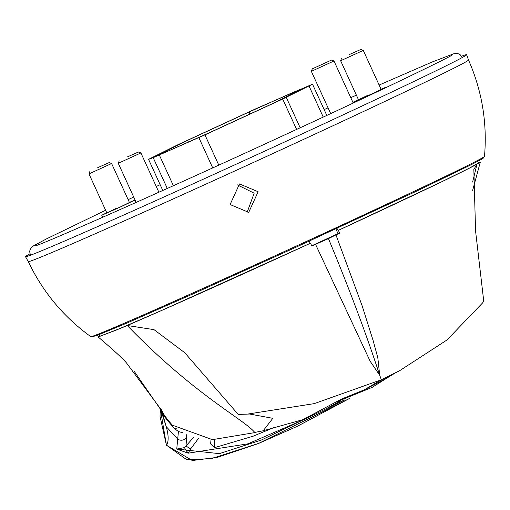 <?xml version="1.0" encoding="UTF-8"?>
<svg xmlns="http://www.w3.org/2000/svg" width="510" height="510" viewBox="0 0 510 510"><rect width="100%" height="100%" fill="white"/><g stroke="black" fill="none" stroke-linecap="round" stroke-linejoin="round"><path stroke-width="0.76" d="M353.232 103.045L333.98 60.99L311.349 71.355L312.273 68.876L331.5 60.072L312.273 68.876M478.769 162.314L480.318 162.065L477.003 164.207L472.617 182.044M336.906 228.372L338.404 230.341C413.266 195.655 459.465 173.61 477.003 164.207L473.841 169.441L475.569 230.985L483.748 301.206L482.587 302.908L446.983 339.972L399.617 370.719L381.333 379.765L364.134 389.901L385.911 378.579L372.223 387.345L337.798 401.389M338.194 230.418L440.895 182.159L469.888 167.886L479.145 162.524L477.36 161.542M338.404 230.341L339.622 233.197L335.956 234.893L362.125 305.758L373.129 340.565L377.821 357.791L379.714 375.271L381.333 379.765L314.198 403.633L247.344 414.126L238.221 414.426L184.913 352.92M303.482 419.367L341.388 399.107L364.134 389.901M99.405 336.001L98.226 336.983L127.341 325.597C195.151 395.55 243.742 419.15 254.764 432.435L263.192 430.772L272.824 418.321L249.575 414.024M335.956 234.893L328.446 238.629C349.203 288.545 366.295 334.095 379.714 375.271L370.19 361.309L315.537 244.309L311.776 246.037L310.558 243.187C235.174 277.791 175.23 304.725 130.719 323.99L127.207 325.501L154.001 329.639L184.416 352.467M254.892 432.595L212.421 439.652L172.393 425.187C166.642 418.742 163.13 413.871 161.842 410.569L126.78 363.318C123.853 359.537 114.329 350.765 98.207 337.008M328.446 238.629L315.537 244.309M335.867 228.856L338.034 233.771L339.622 233.197M99.737 334.458L99.316 336.421L115.617 330.365L162.32 310.156L310.558 243.187M310.341 243.264L309.06 241.211M214.806 439.645L214.378 447.64L214.99 447.525L253.215 436.171L273.902 427.578M211.025 439.626L210.624 443.898L214.378 447.64M129.502 202.629L111.607 163.531L88.976 173.891L106.877 212.989M97.735 167.656L109.127 162.613L97.735 167.656M158.891 192.238L140.894 152.943L118.269 163.302L136.176 202.425M127.028 157.067L138.42 152.025L127.028 157.067M484.5 156.366L483.595 157.915L481.204 159.445L471.234 164.698L417.327 190.797L295.162 247.592L193.532 293.671L127.2 322.945L95.842 335.937L90.767 336.632A216.527 3.238 -24.6 0 0 94.14 335.688A216.527 3.238 -24.6 0 0 324.028 233.312A216.527 3.238 -24.6 0 0 484.5 156.366C487.35 122.891 482.02 90.774 468.511 60.014A242.091 3.621 155.4 0 1 468.518 60.014A242.091 3.621 155.4 0 1 289.1 146.07A242.091 3.621 155.4 0 1 28.273 261.573L25.5 256.689A242.581 3.627 155.4 0 1 29.982 253.801M246.916 212.887L254.158 193.182L237.386 184.881M258.137 191.747L248.714 212.358L230.112 204.535L239.502 183.931L258.137 191.747M461.518 56.227A242.581 3.627 155.4 0 1 466.631 54.723A242.581 3.627 155.4 0 1 286.856 140.951A242.581 3.627 155.4 0 1 25.5 256.689M311.68 245.807L338.43 233.465M296.597 129.406L282.693 99.036L204.937 134.882L218.784 165.119M156.991 155.429L187.221 140.505L249.262 111.9L248.918 114.629M381.059 89.25L386.229 87.102L372.861 93.515L353.424 102.121L358.428 99.609M129.393 202.381L134.564 200.232L121.195 206.646L101.758 215.252L106.762 212.74M381.11 89.365L372.077 93.795C355.158 101.445 353.659 101.987 367.576 95.421M357.663 100.183L358.479 99.724M106.813 212.855L105.997 213.308M115.91 208.552C101.987 215.124 103.492 214.583 120.405 206.926L129.444 202.495M134.124 371.191L160.886 409.874M344.409 399.955L261.273 440.079L219.351 453.645L176.74 449.068L178.43 431.543L175.077 428.986C167.07 420.616 162.307 414.152 160.771 409.606L162.996 415.35L166.241 426.653L160.229 408.249M160.771 409.606L161.319 409.39M160.242 408.382L160.044 416.492L166.426 445.16L160.255 408.414M306.688 418.353L247.898 443.847L188.19 453.186L176.74 449.068L184.556 447.601L186.054 445.918L186.532 437.408A6.222 6.043 3.3 0 1 177.786 439.174L166.241 426.653C168.657 435.259 168.765 441.456 166.566 445.249L186.819 459.771L211.567 458.598L258.71 443.362L349.42 398.508M175.077 428.986L176.23 428.534M186.532 437.408L186.647 434.737M182.542 432.703L178.43 431.543M349.452 398.495L297.483 426.226L258.289 443.572L217.432 457.336L192.27 460.517L166.547 445.275M340.336 400.898L327.79 407.809M184.556 447.601A8.6 0.822 51.1 0 0 188.19 453.186L190.644 448.889A7.529 0.402 -150.8 0 1 186.048 445.918L193.73 437.229M167.293 188.458L153.191 157.654L148.544 159.337L178.36 144.496L256.116 108.643L312.509 84.188L326.795 115.394M323.232 117.058L308.99 85.941L286.212 97.282L300.167 127.755M212.708 167.886L198.83 137.572L159.305 154.964L173.381 185.71M148.544 159.337L162.798 190.479M190.644 448.889L198.537 438.351M159.305 154.964L153.191 157.654M204.937 134.882L198.83 137.572M286.212 97.282L282.693 99.036M312.509 84.188L308.99 85.941M159.579 154.587L159.413 153.975C154.001 156.857 157.89 155.448 171.086 149.755L211.79 131.625L273.825 103.02L304.062 88.096M249.262 111.9L289.967 93.776C303.163 88.077 307.052 86.668 301.639 89.55M161.211 153.931L160.369 153.535M187.406 140.441L189.446 141.652M249.505 114.361L249.441 111.837M289.011 94.216L288.781 95.886M290.993 94.815L289.967 93.776M381.168 89.499L363.273 50.401L340.642 60.76L358.543 99.858M349.401 54.525L360.793 49.483L349.401 54.525M331.5 60.072L333.974 60.99M330.684 113.583L311.349 71.355M35.19 245.82L35.177 245.826C37.185 246.706 163.786 190.823 282.323 135.998C377.763 92.176 454.659 54.85 452.089 54.946L452.089 54.946M160.153 184.69L156.258 186.501M133.716 197.038L128.144 199.652M105.627 210.267L46.576 238.833L33.532 245.833L31.314 247.637L29.982 249.976L29.695 251.628L30.256 254.503M324.143 109.605L328.058 107.846M350.765 97.665L356.388 95.153M379.134 85.049L432.091 62.029L454.996 53.289L457.368 53.346L460.077 54.602L461.869 56.897M472.655 190.338L480.318 162.065M399.617 370.719C394.657 373.186 392.579 374.474 372.223 387.345M263.192 430.772L303.514 419.475M250.231 413.992L248.064 414.094M109.127 162.613L111.601 163.531M89.894 171.417L88.976 173.891M138.42 152.025L140.894 152.943M119.187 160.828L118.269 163.302M468.518 60.014L466.631 54.723M386.376 87.42L386.229 87.102M135.673 202.648L134.564 200.232M90.767 336.632C63.565 316.914 42.732 291.892 28.273 261.573M161.606 413.782L161.307 412.08M353.736 102.81L353.417 102.121M102.695 217.305L101.751 215.252M360.793 49.483L363.267 50.401M341.566 58.287L340.642 60.76"/></g></svg>
